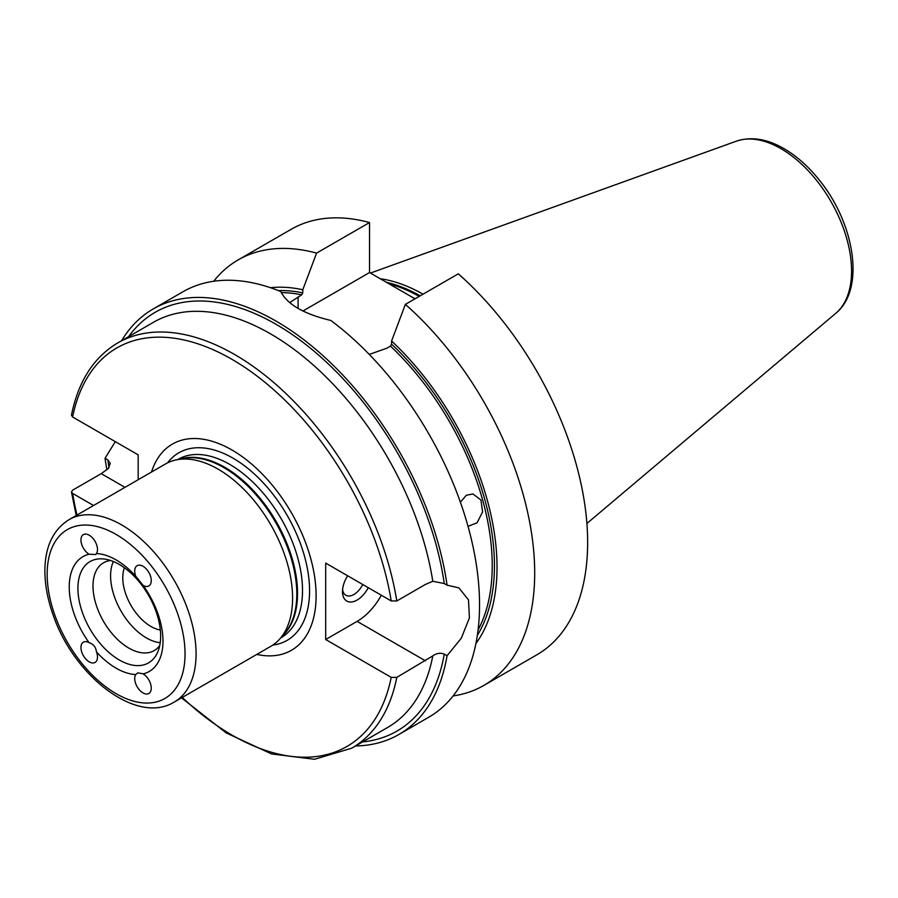 <?xml version="1.0" encoding="UTF-8"?>
<svg xmlns="http://www.w3.org/2000/svg" width="898" height="898" viewBox="0 0 898 898"><rect width="100%" height="100%" fill="white"/><g stroke="black" fill="none" stroke-linecap="round" stroke-linejoin="round"><path stroke-width="1.35" d="M135.755 576.247A11.696 6.757 60 0 1 137.147 565.673A11.696 6.757 60 0 1 142.995 566.245A11.696 6.757 60 0 1 150.639 576.561A11.696 6.757 60 0 1 148.844 585.934A11.696 6.757 60 0 1 143.141 585.44L135.755 576.247A66.295 38.277 60 0 0 96.456 553.561L95.671 554.537L89.07 554.223A11.696 6.757 60 0 1 81.55 543.907A11.696 6.757 60 0 1 83.368 534.624A11.696 6.757 60 0 1 89.216 535.208A11.696 6.757 60 0 1 96.456 553.561M143.04 673.769L143.141 673.882A11.696 6.757 60 0 1 150.662 684.197A11.696 6.757 60 0 1 148.844 693.481A11.696 6.757 60 0 1 138.011 688.104A11.696 6.757 60 0 1 135.755 674.544L137.753 672.871L143.04 673.769M89.272 642.721C93.459 644.113 95.862 647.155 96.456 651.858A11.696 6.757 60 0 1 95.076 662.432A11.696 6.757 60 0 1 83.368 655.675A11.696 6.757 60 0 1 83.368 642.171A11.696 6.757 60 0 1 89.07 642.665L89.272 642.721M143.141 585.44A66.295 38.277 60 0 1 143.141 673.882M135.755 674.544A66.295 38.277 60 0 1 96.456 651.858M89.07 642.665A66.295 38.277 60 0 1 69.225 586.989A66.295 38.277 60 0 1 89.07 554.223M160.652 636.098A58.493 33.776 60 0 1 157.936 651.566A58.493 33.776 60 0 1 111.79 654.855A58.493 33.776 60 0 1 77.924 588.336A58.493 33.776 60 0 1 104.527 559.072A58.493 33.776 60 0 1 160.652 636.098M347.638 575.786A20.665 11.932 120 0 0 342.497 591.602A20.665 11.932 120 0 0 352.061 601.918A20.665 11.932 120 0 0 368.236 587.685M362.747 584.508A16.119 9.306 -60 0 1 345.842 595.273A16.119 9.306 -60 0 1 342.598 589.571M325.682 639.522L325.682 563.102L391.214 600.942L396.793 600.975L425.461 584.418L432.791 581.275L444.252 583.543L447.058 585.159L458.9 587.898L468.487 599.853L469.418 617.88L461.325 638.175L447.058 655.742L444.252 654.126C440.458 652.599 436.641 653.183 432.791 655.888L396.793 677.395L391.214 677.361L325.682 639.522L357.112 621.371A46.797 27.019 120 0 0 381.324 595.239M71.481 415.112L72.626 417.009L138.169 454.848L138.169 479.734M93.538 505.507L72.626 493.429L71.47 492.003L72.57 490.207L101.25 473.65L108.265 468.52L110.252 463.413L107.827 459.888L105.032 458.272L115.314 441.659M151.493 472.045A119.064 68.742 60 0 1 244.492 458.328A119.064 68.742 60 0 1 316.107 595.789A119.064 68.742 60 0 1 256.783 654.418M121.6 340.701A245.682 141.85 60 0 1 153.199 308.946A245.682 141.85 60 0 1 328.096 360.379A245.682 141.85 60 0 1 447.058 585.159M106.884 469.71A245.682 141.85 60 0 1 105.032 458.272M447.058 655.742A245.682 141.85 60 0 1 398.88 734.485A245.682 141.85 60 0 1 355.574 745.969M398.88 734.485L428.66 717.289A245.682 141.85 -120 0 0 470.698 536.533A245.682 141.85 -120 0 0 330.846 320.463C303.894 314.019 287.214 304.388 280.805 291.569A245.682 141.85 -120 0 0 182.979 291.749L153.199 308.946M174.268 702.056L270.781 646.336A105.291 60.795 -120 0 0 279.806 638.927A105.291 60.795 -120 0 0 292.591 598.135A105.291 60.795 -120 0 0 253.045 499.367A105.291 60.795 -120 0 0 176.423 459.855A105.291 60.795 -120 0 0 165.49 463.963L68.978 519.684C53.375 529.573 45.349 546.13 44.9 569.366C44.72 583.397 47.302 598.135 52.656 613.592C72.85 675.116 136.215 725.517 174.268 702.056A105.291 60.795 -120 0 0 196.078 653.856A105.291 60.795 -120 0 0 121.623 524.892A105.291 60.795 -120 0 0 68.978 519.684M159.743 645.516A50.692 29.275 60 0 1 154.187 650.601A50.692 29.275 60 0 1 115.124 637.019A50.692 29.275 60 0 1 92.999 586.001A50.692 29.275 60 0 1 103.495 562.799A50.692 29.275 60 0 1 110.678 560.52M160.226 642.71A50.692 29.275 60 0 1 110.589 575.842A50.692 29.275 60 0 1 113.35 561.519M160.338 630.014A39.781 22.966 60 0 1 122.768 577.728A39.781 22.966 60 0 1 124.407 567.772M460.382 502.173L466.343 495.247L472.954 493.945L480.946 500.018L482.608 511.927L477.096 522.782L468.026 526.318M289.661 302.615L301.683 294.858L302.794 292.894L302.794 289.751L316.579 253.113L369.527 222.547L369.527 272.554L414.999 298.81M405.368 304.377A245.682 141.85 60 0 1 528.697 517.27A245.682 141.85 60 0 1 483.809 685.443L536.757 654.878A245.682 141.85 60 0 0 581.646 486.705A245.682 141.85 60 0 0 458.317 273.811L405.368 304.377L391.584 341.016L391.584 344.147L390.484 346.123L386.892 348.2L369.28 354.418M213.69 281.265A245.682 141.85 60 0 1 238.138 259.915L291.075 229.349A245.682 141.85 60 0 1 369.527 222.547M238.138 259.915A245.682 141.85 60 0 1 316.579 253.113M483.809 685.443A245.682 141.85 60 0 1 453.108 695.939M270.5 287.719A211.906 122.341 60 0 1 302.794 289.751M391.584 341.016A211.906 122.341 60 0 1 475.918 643.507M302.974 310.977L369.527 272.554M380.202 278.728A173.572 100.206 60 0 1 423.014 294.185M357.112 621.371L425.461 660.838M72.626 417.009A230.079 132.837 60 0 1 231.92 359.323A230.079 132.837 60 0 1 391.214 600.942M391.214 677.361A230.079 132.837 60 0 1 182.283 697.432M76.992 515.059A230.079 132.837 60 0 1 72.626 493.429M396.793 600.975A233.985 135.093 -120 0 0 282.309 390.136A233.985 135.093 -120 0 0 117.694 342.957C93.74 357.247 78.328 381.291 71.47 415.112M117.694 342.957L153.536 322.259A233.985 135.093 60 0 1 318.543 369.796A233.985 135.093 60 0 1 432.791 581.275M444.252 583.543A241.787 139.594 -120 0 0 305.892 344.563A241.787 139.594 -120 0 0 128.594 336.66M124.979 487.356L101.25 473.65M432.791 655.888A233.985 135.093 60 0 1 387.521 727.537L351.668 748.225A233.985 135.093 -120 0 0 396.793 677.395M107.827 459.888A241.787 139.594 -120 0 0 109.062 467.667M362.579 741.939A241.787 139.594 -120 0 0 444.252 654.126M279.806 638.927L284.273 633.865A103.113 59.526 -120 0 0 296.8 593.915A103.113 59.526 -120 0 0 223.894 467.634A103.113 59.526 -120 0 0 183.035 458.508L176.423 459.855M282.634 635.717A102.956 59.436 -120 0 0 297.541 593.365A102.956 59.436 -120 0 0 224.747 467.274A102.956 59.436 -120 0 0 180.61 459.001M280.704 637.906L281.197 637.625A102.956 59.436 -120 0 0 302.514 590.491A102.956 59.436 -120 0 0 229.72 464.401A102.956 59.436 -120 0 0 178.242 459.305L177.759 459.585M272.79 645.078A108.288 62.512 -120 0 0 309.563 590.772A108.288 62.512 -120 0 0 232.997 458.16A108.288 62.512 -120 0 0 167.589 462.84M185.044 653.856A97.489 56.282 60 0 1 116.111 693.66A97.489 56.282 60 0 1 47.167 574.249A97.489 56.282 60 0 1 116.111 534.445A97.489 56.282 60 0 1 185.044 653.856M281.254 292.602A206.686 119.333 60 0 1 301.683 294.858M390.484 346.123A206.686 119.333 60 0 1 478.084 629.913M278.358 290.593A208.246 120.231 60 0 1 302.794 292.894M391.584 344.147A208.246 120.231 60 0 1 477.366 635.268M298.102 308.384L298.102 296.935M386.409 282.309A172.719 99.723 60 0 1 420.174 295.824M388.969 283.779A172.562 99.633 60 0 1 419.198 296.385M410.88 296.441A172.562 99.633 60 0 1 415.123 298.742M835.757 313.335C865.212 289.639 855.008 224.668 820.143 181.127C808.84 166.714 796.414 155.68 782.888 148.013C766.308 138.719 750.795 136.44 736.36 141.177A99.925 57.697 60 0 1 780.912 148.641A99.925 57.697 60 0 1 844.704 231.987A99.925 57.697 60 0 1 835.757 313.335L586.899 523.489M71.458 492.003L76.229 515.497M181.519 697.869L226.217 732.925L271.634 753.961L314.536 759.281L351.668 748.225M736.36 141.177L370.414 273.071"/></g></svg>
